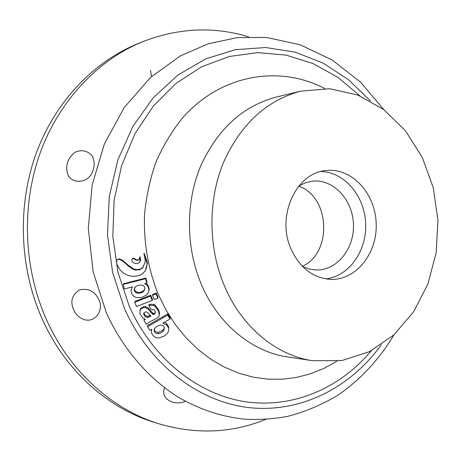 <?xml version="1.0" encoding="UTF-8"?>
<svg xmlns="http://www.w3.org/2000/svg" width="461" height="461" viewBox="0 0 461 461"><rect width="100%" height="100%" fill="white"/><g stroke="black" fill="none" stroke-linecap="round" stroke-linejoin="round"><path stroke-width="0.69" d="M148.897 314.056L147.658 312.616L145.872 311.774L143.809 312.921L143.636 313.993L145.071 316.621L147.555 317.531L151.035 316.131L148.897 314.056M150.954 312.483L151.127 311.377L153.156 313.382L154.343 313.353L154.205 314.5L153.012 314.517L147.952 308.887L145.048 307.533L143.452 307.683L141.233 308.83L140.236 309.953L139.798 313.342L142.564 317.819L145.273 319.317L143.988 320.337L146.304 324.319L149.335 322.112L157.748 317.738L158.763 316.713L159.385 315.065L158.521 311.094L154.942 306.237L153.605 305.361L148.828 305.361L151.104 309.36L154.101 309.804L154.873 310.823M154.988 311.031L155.484 312.224L154.504 314.344M143.832 312.869L145.255 315.491L147.716 316.379L150.142 315.514M159.402 314.333L159.483 312.846L158.653 309.971L155.121 305.188L153.79 304.323L149.041 304.341L148.828 305.361M144.333 318.989L143.988 320.337M151.127 311.377L148.148 307.833L145.267 306.502L143.676 306.657L141.464 307.804L140.472 308.916L139.919 310.685M143.406 266.884L140.455 269.103L136.37 269.599L133.367 268.769L128.308 265.242M145.382 270.33L147.33 263.467L147.261 262.223L144.264 253.475L143.872 253.792L145.18 259.318L145.1 262.303L142.645 267.87L139.585 269.794L135.453 270.06L132.964 269.282L127.876 265.697M116.679 260.655L116.685 263.346L117.319 265.357L120.246 270.077C125.72 275.874 132.249 277.608 139.833 275.28L141.821 274.237C145.255 271.673 146.973 268.239 146.967 263.934L146.898 262.707L143.872 253.792M126.331 263.289L125.893 263.709L127.864 265.686L128.296 265.231L122.482 260.2L119.797 259.001L118.592 258.955L117.63 259.474M125.893 263.709L122.021 260.574L119.324 259.353L118.114 259.307L116.783 260.373M141.85 285.002L138.427 285.198L135.413 286.759L134.174 289.721L134.687 291.369L135.609 292.441L137.32 293.179L139.856 293.179L142.236 292.401L143.878 291.266L144.973 288.217L144.823 287.572L143.757 285.901L141.85 285.002M144.621 283.596L146.742 283.002L145.549 278.703L123.214 284.402L124.482 288.914L132.284 286.926M132.301 286.99L130.999 290.73L132.088 294.51L132.682 295.276L134.157 296.556L136.393 297.547L141.988 297.397L146.771 294.821L148.177 292.931L148.788 291.156L148.667 288.344L147.457 285.613L144.656 283.601M134.629 287.676L134.514 289.306L135.01 290.626L136.277 291.871L137.632 292.355L140.15 292.349L142.08 291.784L144.921 289.473M145.549 278.703L145.872 278.035L147.047 282.27L146.742 283.002M148.742 291.392L149.18 289.393L148.943 287.543L147.75 284.846L145.924 283.21M149.18 289.393L148.909 290.223M150.465 296.118L134.681 302.341L136.525 306.577L152.297 300.365L150.465 296.118L150.707 295.207L134.969 301.408L134.681 302.341M150.707 295.207L152.51 299.396L152.297 300.365M156.06 293.916L156.285 293.012L158.083 297.201L157.887 298.163L156.06 293.916L152.487 295.322L154.314 299.569L157.887 298.163M156.285 293.012L152.718 294.418L152.487 295.322M162.785 323.173L170.092 318.977L167.625 315.174L147.56 326.728L149.917 330.312L151.767 329.252M151.802 329.31L151.369 332.479L152.574 335.055L154.585 336.945L156.798 337.792L158.711 337.953L163.903 336.282L167.585 333.107L168.536 331.061L168.709 328.843L168.53 327.88L166.496 324.786L162.819 323.23M160.474 325.12C162.433 325.08 163.736 325.921 164.37 327.644L163.857 330.422L162.94 331.453L161.039 332.796L158.33 333.649C156.233 333.77 154.861 332.9 154.222 331.033L154.706 328.445L155.634 327.345L158.065 325.731L160.474 325.12M167.625 315.174L167.689 313.964L170.115 317.71L170.092 318.977M168.686 328.647L168.519 326.509L166.513 323.472L164.375 322.256M168.547 326.607L168.559 327.961M164.421 327.852L163.857 329.068L162.232 330.687L158.354 332.283C156.233 332.364 154.884 331.505 154.314 329.713L154.251 329.413M139.591 257.422L139.476 258.88L137.753 260.43L135.425 259.895L133.736 258.661L132.244 258.736L131.806 260.177L132.359 261.75L134.693 263.404L137.516 263.577L138.531 263.231L140.104 261.185L139.885 257.474M139.118 259.624L138.156 260.027L135.839 259.508L134.157 258.293L132.67 258.367M140.19 256.863L139.787 257.226M139.545 262.338L140.496 260.77L140.282 257.111M371.399 350.66C340.65 387.649 294.055 408.486 246.289 401.865C198.685 395.031 152.574 359.142 129.12 305.776L117.941 272.117L112.847 236.481L114.086 200.477L121.583 165.741L134.912 133.799L153.369 105.995L175.998 83.395L201.728 66.736L229.399 56.444L257.872 52.623L286.079 55.118L313.054 63.555L337.948 77.39L360.053 95.963M145.872 278.035L123.617 283.717L123.214 284.402M132.169 286.955L131.754 287.802M155.501 312.322L154.642 313.203M167.689 313.964L147.681 325.478L147.56 326.728M151.329 329.506L151.3 330.358M299.033 185.829L305.557 182.735L312.437 181.185C333.211 178.816 352.544 199.475 353.437 223.856C354.711 248.225 337.296 270.521 316.39 270.008L309.4 269.074L302.629 266.573M223.925 284.76C208.193 246.796 207.986 200.379 223.285 162.917C240.63 124.228 266.493 100.302 300.866 91.128L329.828 88.725L358.013 95.139L383.702 109.562L405.484 130.797L422.264 157.391L433.254 187.725L437.95 220.093L436.146 252.755L427.9 283.947L413.552 311.924L393.74 335.009L369.434 351.662L341.935 360.554L312.869 360.738C276.421 355.621 241.184 326.803 223.925 284.76M290.551 247.897C276.427 215.287 296.556 172.696 325.846 170.564C351.334 167.343 375.064 192.831 376.164 222.847C377.738 252.841 356.365 280.34 330.693 279.395C312.696 278.046 299.316 267.547 290.551 247.897M298.745 186.181C330.099 196.542 332.623 253.141 302.312 266.245M68.286 175.808C64.915 166.64 67.07 158.861 74.751 152.47C80.906 149.151 88.443 150.759 92.402 156.342C95.145 162.67 94.638 168.87 90.892 174.944C85.711 182.608 73.558 183.904 68.286 175.808M151.565 76.52L150.488 70.377M265.669 419.435C231.825 433.138 196.432 434.648 159.483 423.964C113.026 409.892 70.21 372.217 46.953 320.706C23.742 269.495 21.068 206.903 39.813 153.922C58.789 100.994 97.674 60.166 142.466 41.784C178.315 27.856 213.708 26.214 248.635 36.857M73.633 309.752C70.032 301.361 72.002 294.74 79.546 289.9C88.408 288.039 94.793 291.231 98.694 299.471C104.313 308.945 95.83 323.478 83.81 319.502C79.01 317.652 75.616 314.402 73.633 309.752M185.247 401.283C174.696 406.297 159.904 398.967 164.56 387.88M159.483 423.964L154.395 422.397C108.254 408.417 65.767 371.076 42.694 320.072C19.673 269.357 17.022 207.404 35.624 154.942C54.461 102.526 93.047 62.062 137.539 43.801L142.466 41.784M143.861 313.007L143.659 314.108M145.255 315.491L145.071 316.621M147.716 316.379L147.555 317.531M149.497 315.848L149.341 317.001M159.483 312.846L159.368 314.004M158.653 309.971L158.521 311.094M141.464 307.804L141.233 308.83M140.472 308.916L140.236 309.953M145.267 306.502L145.048 307.533M143.676 306.657L143.452 307.683M149.387 309.106L149.197 310.184M148.148 307.833L147.952 308.887M152.343 312.806L152.188 313.935M153.161 313.382L153.012 314.517M153.79 304.323L153.605 305.361M140.455 269.103L140.081 269.633M133.367 268.769L132.964 269.282M143.014 267.357L142.645 267.87M147.33 263.467L146.967 263.934M118.592 258.955L118.114 259.307M122.482 260.2L122.021 260.574M119.797 259.001L119.324 259.353M137.632 292.355L137.32 293.179M144.166 290.442L143.878 291.266M147.215 284.166L146.921 284.921M148.943 287.543L148.667 288.344M147.75 284.846L147.457 285.613M166.513 323.472L166.496 324.786M158.354 332.283L158.33 333.649M163.857 329.068L163.857 330.422M133.292 258.085L132.872 258.448M134.929 258.834L134.508 259.215M134.157 258.293L133.736 258.661M138.156 260.027L137.758 260.43M135.839 259.503L135.425 259.895M140.496 260.77L140.104 261.185M381.293 344.759C351.126 386.814 302.456 412.497 251.239 407.841C200.201 402.989 149.658 365.608 124.412 308.3L112.617 272.555L107.476 234.689L109.274 196.519L117.889 159.886L132.808 126.504L153.179 97.841L177.906 75.039L205.739 58.852L235.387 49.667L265.582 47.518L295.144 52.145L323.034 63.053L348.378 79.586L370.437 100.959M155.121 305.188L154.942 306.237M336.841 361.245L324.112 368.316L310.674 373.738L296.682 377.403L282.288 379.23L267.662 379.144L253.003 377.104L238.498 373.087L224.351 367.1L210.769 359.182L197.953 349.403L186.111 337.873L175.428 324.728L166.087 310.132L158.244 294.297C148.119 268.988 143.55 242.382 144.524 214.492C146.264 196.271 150.096 178.77 156.025 161.99C163.061 145.878 171.797 131.31 182.228 118.287C220.606 74.279 279.314 64.701 324.694 88.495M320.833 171.521C344.35 171.82 364.588 195.867 365.659 223.314C367.031 250.749 349.012 276.496 325.616 278.888M312.869 360.738L287.843 356.993C252.207 351.979 217.863 324.164 201.077 283.699C185.771 247.159 185.593 202.523 200.518 166.438C217.431 129.166 242.682 106.047 276.272 97.081L300.866 91.128M159.258 311.734L159.143 312.91M147.261 262.223L146.898 262.701M134.174 289.721L134.508 288.955M393.994 334.778C379.645 358.865 360.45 379.801 337.556 395.446C321.542 404.925 304.825 411.921 287.41 416.427C273.31 419.009 258.984 419.931 244.422 419.182C222.427 416.767 201.664 410.388 179.012 397.659C148.563 378.654 122.96 349.127 106.439 313.054L93.174 271.95L88.31 228.46L92.137 184.982L104.399 143.913L124.303 107.425L150.638 77.356L180.263 55.954L208.245 43.755L237.357 37.606L266.585 37.479L299.978 44.705L332.185 59.993L360.496 82.104L383.973 109.77M140.691 259.215L140.3 259.612M149.087 288.223L148.817 289.053M143.636 313.993L143.838 312.904M168.519 326.509L168.536 327.88M154.314 329.713L154.251 331.021"/></g></svg>
